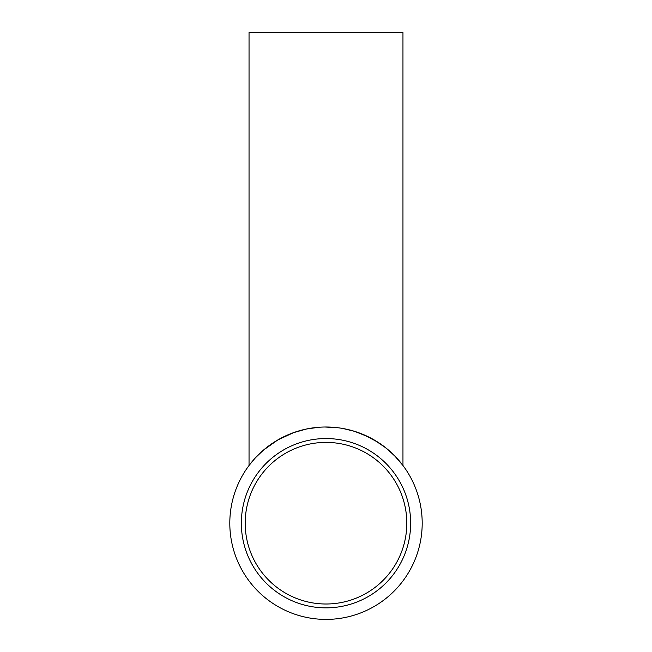 <?xml version="1.0" encoding="UTF-8"?>
<svg xmlns="http://www.w3.org/2000/svg" width="652" height="652" viewBox="0 0 652 652"><rect width="100%" height="100%" fill="white"/><g stroke="black" fill="none" stroke-linecap="round" stroke-linejoin="round"><path stroke-width="0.98" d="M364.875 435.21L378.184 442.39M360.833 433.539L374.256 439.986L385.813 447.859L394.631 455.797L402.96 465.487L395.829 457.036L387.704 449.399M387.467 449.204L385.894 447.932M385.813 447.859L382.3 445.202M382.276 445.186L374.232 439.978L364.525 435.055M378.046 442.3L374.028 439.856M374.15 439.921L369.602 437.451M369.032 437.166L366.457 435.927M278.371 439.627L269.757 445.161M269.643 445.243L263.604 449.986L277.776 439.97L293.612 432.626L306.367 429.032L318.689 427.288M249.04 465.487L254.72 458.601L249.04 465.487L249.04 32.6L402.96 32.6L402.96 465.487M255.902 457.329L263.506 450.067L255.902 457.329M273.848 442.374L276.758 440.565L273.848 442.374M277.85 439.929L281.884 437.72L277.85 439.929M283.196 437.052L285.568 435.911L283.196 437.052M379.798 443.458L378.494 442.594M338.038 427.761L324.924 427.011M323.205 427.044L322.039 427.084M318.975 427.264L317.614 427.37M284.223 436.555L287.1 435.218M373.735 439.684L375.267 440.581M388.233 449.847L382.007 444.998M380.931 444.232L375.666 440.825M368.592 436.946L354.566 431.347L343.05 428.527M340.124 428.046L339.627 427.973M326 438.551A84.654 84.654 0 0 1 410.654 523.206A84.654 84.654 0 0 1 326 607.86A84.654 84.654 0 0 1 241.346 523.206A84.654 84.654 0 0 1 326 438.551A84.654 84.654 0 0 1 410.654 523.206A84.654 84.654 0 0 1 326 607.86A84.654 84.654 0 0 1 241.346 523.206A84.654 84.654 0 0 1 326 438.551M326 619.4A96.194 96.194 0 0 0 422.194 523.206A96.194 96.194 0 0 0 326 427.003A96.194 96.194 0 0 0 229.806 523.206A96.194 96.194 0 0 0 326 619.4M326 442.398A80.807 80.807 0 0 1 406.807 523.206A80.807 80.807 0 0 1 326 604.005A80.807 80.807 0 0 1 245.193 523.206A80.807 80.807 0 0 1 326 442.398"/></g></svg>

